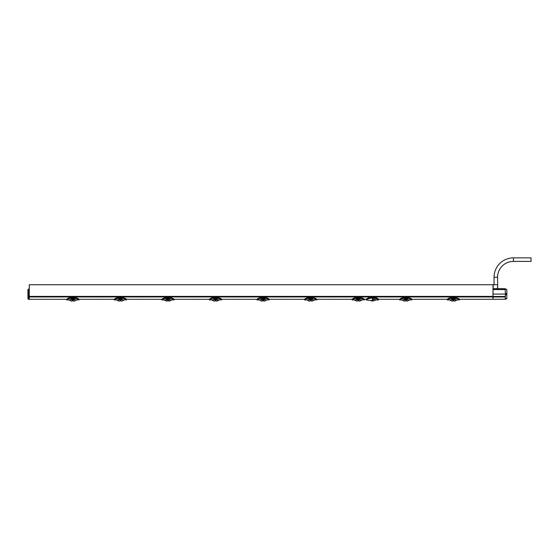 <?xml version="1.0" encoding="UTF-8"?>
<svg xmlns="http://www.w3.org/2000/svg" width="559" height="559" viewBox="0 0 559 559"><rect width="100%" height="100%" fill="white"/><g stroke="black" fill="none" stroke-linecap="round" stroke-linejoin="round"><path stroke-width="0.84" d="M486.421 299.226L492.996 299.275L492.996 284.741L29.271 284.741L29.271 299.275L29.271 289.01M29.229 296.955L29.229 290.407M366.243 299.275L366.257 299.952C366.613 299.31 368.074 298.716 370.645 298.171L370.645 297.311C368.381 297.793 366.921 298.45 366.278 299.275L364.293 299.275L364.391 299.82C364.363 299.393 362.924 298.827 360.073 298.122L359.793 299.17L359.807 298.443M399.72 299.275L399.755 299.275C400.37 298.52 401.788 297.933 404.031 297.5L404.031 297.472C401.935 297.821 400.489 298.429 399.692 299.303L378.541 299.275C377.891 298.45 376.438 297.793 374.167 297.311L374.167 298.171C376.745 298.716 378.205 299.31 378.562 299.952L378.576 299.275M447.284 299.275L411.864 299.275L411.955 299.82C411.934 299.393 410.495 298.827 407.637 298.122L404.031 298.122L404.031 297.563L407.553 297.563C409.831 297.996 411.284 298.597 411.913 299.358L411.829 299.945C411.494 299.344 410.103 298.772 407.658 298.226L407.364 299.184L407.63 298.786L407.364 299.184L407.63 298.786L407.364 299.184L404.22 299.184L403.933 298.226C401.488 298.772 400.097 299.344 399.762 299.945L400.67 299.275M486.183 299.275L459.435 299.275L459.526 299.82C459.498 299.393 458.059 298.827 455.201 298.122L451.595 298.122L451.595 297.563L455.117 297.563C457.395 297.996 458.848 298.597 459.477 299.358L459.393 299.945C459.058 299.344 457.667 298.772 455.222 298.226L454.928 299.184L455.11 298.681L454.928 299.17L451.791 299.184L451.497 298.226C449.052 298.772 447.661 299.344 447.326 299.945L448.234 299.275M74.675 298.122L74.689 298.226C77.142 298.772 78.533 299.344 78.861 299.945L78.994 299.827C78.973 299.393 77.526 298.827 74.675 298.122L74.403 299.184L71.259 299.184L70.979 298.122C68.254 298.744 66.821 299.31 66.661 299.82L66.794 299.275C67.401 298.52 68.827 297.933 71.07 297.5L71.07 297.472C68.974 297.821 67.527 298.429 66.731 299.303L29.271 299.275M114.302 299.296L78.903 299.275L78.994 299.813M166.128 298.786L166.107 298.122C163.389 298.744 161.949 299.31 161.796 299.82L161.928 299.275C162.536 298.52 163.962 297.933 166.198 297.5L166.198 297.472C164.108 297.821 162.662 298.429 161.858 299.303L126.467 299.275L126.565 299.82C126.537 299.393 125.097 298.827 122.239 298.122L121.967 299.17L121.974 298.443M209.436 299.296L174.031 299.275L174.128 299.82C174.101 299.393 172.661 298.827 169.803 298.122L169.531 299.17L169.545 298.443M261.256 298.786L261.242 298.122C258.524 298.744 257.084 299.31 256.93 299.82L257.056 299.275C257.671 298.52 259.09 297.933 261.332 297.5L261.332 297.472C259.236 297.821 257.79 298.429 256.993 299.303L221.595 299.275L221.692 299.82C221.664 299.393 220.225 298.827 217.374 298.122L217.102 299.17L217.109 298.443M305.535 299.275L304.627 299.945C304.962 299.344 306.353 298.772 308.799 298.226L308.806 298.122C306.087 298.744 304.648 299.31 304.494 299.82L304.627 299.275C305.235 298.52 306.66 297.933 308.896 297.5L308.896 297.472C306.807 297.821 305.361 298.429 304.557 299.303L269.165 299.275L269.263 299.82C269.235 299.393 267.796 298.827 264.938 298.122L264.666 299.17L264.673 298.443M353.106 299.275L352.191 299.945C352.526 299.344 353.917 298.772 356.363 298.226L356.369 298.122C353.651 298.744 352.219 299.31 352.058 299.82L352.191 299.275C352.799 298.52 354.224 297.933 356.467 297.5L356.467 297.472C354.371 297.821 352.925 298.429 352.128 299.303L316.729 299.275L316.827 299.82C316.799 299.393 315.36 298.827 312.502 298.122L312.229 299.17L312.243 298.443M370.645 297.311L374.167 297.311M370.645 298.171L374.167 298.171M372.406 298.995L372.413 298.995C377.15 300.057 377.15 300.057 372.406 298.995C367.661 300.057 367.661 300.057 372.406 298.995L372.406 299.233C368.025 300.134 368.025 300.134 372.406 299.233C376.787 300.134 376.787 300.134 372.406 299.233L372.608 300.393M372.923 299.016L373.314 299.058M373.636 299.114L374.153 299.226M376.067 299.952L378.562 299.959M404.031 297.5L407.553 297.5C409.789 297.926 411.214 298.52 411.829 299.275L411.822 299.275M399.671 299.358L399.671 299.358C400.3 298.597 401.753 297.996 404.031 297.563L407.553 297.472L407.371 298.443M407.553 297.5L407.553 297.472C409.971 297.989 411.417 298.597 411.892 299.303L411.92 299.358M404.22 299.023L403.947 298.233L404.22 299.184L403.954 298.786L404.22 299.184L407.539 298.855L407.546 298.443L407.63 298.786M403.954 298.786L404.22 299.184L407.364 299.023M405.401 300.861L404.297 301.126L402.075 299.959L405.422 299.631L405.401 300.861L405.422 299.603L409.509 299.959L407.287 301.126L406.183 300.861L406.162 299.631L406.183 300.861M404.038 298.443L404.045 298.855L404.038 298.443L404.22 298.848L407.546 298.681M404.213 298.443L403.94 298.122C401.222 298.744 399.783 299.31 399.629 299.82L399.762 299.945M407.637 298.122L407.539 298.855M405.422 299.708L406.162 299.638L406.183 300.868L405.401 300.868L405.422 299.708L406.162 299.708M447.235 299.358L447.326 299.275C447.934 298.52 449.359 297.933 451.595 297.5L451.595 297.472C449.506 297.821 448.059 298.429 447.256 299.303L447.235 299.358C447.864 298.597 449.317 297.996 451.595 297.563L455.117 297.472L454.935 298.443M451.595 297.5L455.117 297.5C457.36 297.926 458.785 298.52 459.393 299.275L459.477 299.358M455.117 297.5L455.117 297.472C457.541 297.989 458.988 298.597 459.456 299.303L459.428 299.275M451.784 299.023L451.511 298.233L451.791 299.184L451.518 298.786L451.791 299.184L454.935 298.848L455.117 298.443L454.928 299.023M451.518 298.786L451.791 299.184L451.518 298.786M452.972 300.861L451.861 301.126L449.639 299.959L452.993 299.631L452.972 300.861L452.993 299.603L457.073 299.959L454.858 301.126L453.747 300.861L453.726 299.631L453.747 300.861M451.602 298.443L451.609 298.855L451.602 298.443L451.784 298.848L455.11 298.681M451.777 298.443L451.504 298.122C448.786 298.744 447.347 299.31 447.193 299.82L447.291 299.275L447.326 299.945M455.208 298.233L455.11 298.855M452.986 299.708L453.726 299.638L453.747 300.868L452.972 300.868L452.986 299.708L453.726 299.708M375.802 300.043L374.768 300.4M373.817 300.4L371.001 300.4C369.695 300.4 369.695 300.4 371.001 300.4L373.817 300.4C375.124 300.4 375.124 300.4 373.817 300.4M356.467 297.5L359.989 297.5C362.225 297.926 363.65 298.52 364.258 299.275L364.258 299.945C363.923 299.344 362.532 298.772 360.087 298.226L359.793 299.184L360.066 298.786L359.793 299.184L360.066 298.786L359.793 299.184L356.656 299.184L356.39 298.786L356.656 299.184L359.975 298.855L359.982 298.443L359.793 299.17L356.656 299.184M352.107 299.358C352.729 298.597 354.182 297.996 356.467 297.563L359.989 297.563C362.26 297.996 363.713 298.597 364.349 299.358L364.391 299.813M359.989 297.5L359.989 297.472C362.407 297.989 363.853 298.597 364.328 299.303L364.349 299.358M357.837 300.861L356.726 301.126L354.511 299.959L357.858 299.631L357.837 300.861L357.858 299.603L361.946 299.959L359.723 301.126L358.619 300.861L358.592 299.631L358.619 300.861M356.376 298.233L356.649 298.848L359.975 298.681M356.656 299.023L356.467 298.443M356.649 298.443L356.467 297.472L359.989 297.472L359.989 298.122L356.369 298.122M354.511 299.959L352.191 299.945M308.896 297.5L312.425 297.5C314.661 297.926 316.087 298.52 316.694 299.275L316.694 299.945C316.359 299.344 314.969 298.772 312.523 298.226L312.229 299.184L312.495 298.786L312.229 299.184L312.495 298.786L312.229 299.184L309.092 299.184L308.827 298.786L309.092 299.184L312.411 298.855L312.418 298.443L312.229 299.17L309.092 299.184M304.536 299.358C305.165 298.597 306.618 297.996 308.896 297.563L312.425 297.563C314.696 297.996 316.149 298.597 316.785 299.358L316.827 299.813M312.425 297.5L312.425 297.472C314.843 297.989 316.289 298.597 316.757 299.303L316.785 299.358M312.502 298.122L312.495 298.786M310.273 300.861L309.162 301.126L306.94 299.959L310.294 299.631L310.273 300.861L310.294 299.603L314.375 299.959L312.16 301.126L311.049 300.861L311.028 299.631L310.287 299.708L311.028 299.638M308.813 298.233L309.085 298.848L312.411 298.681M309.085 299.023L308.903 298.443M309.078 298.443L308.896 297.472L312.425 297.472L312.425 298.122L308.806 298.122M306.94 299.959L304.627 299.945M261.332 297.5L264.854 297.5C267.09 297.926 268.516 298.52 269.131 299.275L269.131 299.945C268.795 299.344 267.405 298.772 264.959 298.226L264.666 299.184L264.931 298.786L264.666 299.184L264.931 298.786L264.666 299.184L261.521 299.184L264.666 299.184L264.847 298.681L261.521 298.681L264.931 298.786M256.972 299.358C257.601 298.597 259.055 297.996 261.332 297.563L264.854 297.563C267.132 297.996 268.586 298.597 269.214 299.358L269.263 299.813M264.854 297.5L264.854 297.472C267.272 297.989 268.718 298.597 269.193 299.303L269.221 299.358M261.235 298.226C258.789 298.772 257.399 299.344 257.063 299.945L257.972 299.275M262.702 300.861L261.598 301.126L259.376 299.959L262.723 299.631L262.702 300.868L262.723 299.603L266.811 299.959L264.589 301.126L263.485 300.861L263.464 299.631L263.485 300.861M261.339 298.443L261.521 299.023M261.514 298.443L261.332 297.472L264.854 297.472L264.854 298.122L261.242 298.122M259.376 299.959L257.063 299.945M221.623 299.296L221.56 299.945C221.224 299.344 219.834 298.772 217.388 298.226L217.102 299.184L217.367 298.786L217.102 299.184L217.367 298.786L217.102 299.184L213.957 299.184L213.664 298.226C211.225 298.772 209.835 299.344 209.492 299.945L210.408 299.275M217.29 297.5L217.29 297.472C219.708 297.989 221.154 298.597 221.63 299.303L221.56 299.275C220.952 298.52 219.526 297.926 217.29 297.5L213.769 297.5C211.526 297.933 210.1 298.52 209.492 299.275L209.408 299.358C210.03 298.597 211.484 297.996 213.769 297.563L217.29 297.563C219.561 297.996 221.015 298.597 221.65 299.358L221.692 299.813M217.374 298.122L217.102 298.848L213.95 298.681L217.283 298.681M213.685 298.233L213.957 299.184L213.769 297.472L217.29 297.472L217.29 298.122L213.95 298.443M215.138 300.861L214.027 301.126L211.812 299.959L215.159 299.631L215.138 300.861L215.159 299.603L219.247 299.959L217.025 301.126L215.921 300.861L215.9 299.631L215.159 299.708L215.9 299.638M213.957 299.023L213.769 298.443M213.671 298.122C210.953 298.744 209.52 299.31 209.359 299.82L209.401 299.358M166.198 297.5L169.726 297.5C171.962 297.926 173.388 298.52 173.996 299.275L173.996 299.945C173.66 299.344 172.27 298.772 169.824 298.226L169.531 299.184L169.796 298.786L169.531 299.184L169.796 298.786L169.531 299.184L166.393 299.184L169.531 299.184L169.712 298.681L166.386 298.681L169.796 298.786M161.837 299.358C162.466 298.597 163.92 297.996 166.198 297.563L169.726 297.563C171.997 297.996 173.451 298.597 174.087 299.358L174.128 299.813M169.726 297.5L169.726 297.472C172.144 297.989 173.59 298.597 174.059 299.303L174.087 299.358M166.1 298.226C163.654 298.772 162.264 299.344 161.928 299.945L162.837 299.275M167.574 300.861L166.463 301.126L164.241 299.959L167.595 299.631L167.574 300.861L167.595 299.603L171.676 299.959L169.461 301.126L168.35 300.861L168.329 299.631L168.35 300.861M166.205 298.443L166.386 299.023M166.379 298.443L166.198 297.472L169.726 297.472L169.726 298.122L166.107 298.122M164.241 299.959L161.928 299.945M126.488 299.296L126.432 299.945C126.096 299.344 124.706 298.772 122.26 298.226L121.967 299.184L122.148 298.681L118.822 298.681L122.148 298.681L121.967 299.17L118.822 299.184L118.536 298.226C116.09 298.772 114.7 299.344 114.364 299.945L115.273 299.275M122.155 297.5L122.155 297.472C124.573 297.989 126.02 298.597 126.495 299.303L126.425 299.275C125.817 298.52 124.391 297.926 122.155 297.5L118.634 297.5C116.391 297.933 114.972 298.52 114.364 299.275L114.274 299.358C114.902 298.597 116.356 297.996 118.634 297.563L122.155 297.563C124.433 297.996 125.887 298.597 126.516 299.358L126.565 299.813M122.239 298.122L122.148 298.681M118.55 298.233L118.822 299.184L118.634 297.472L122.155 297.472L122.155 298.122L118.815 298.443M118.557 298.786L118.822 299.184L121.967 299.184M120.003 300.861L118.899 301.126L116.677 299.959L120.024 299.631L120.003 300.861L120.024 299.603L124.112 299.959L121.89 301.126L120.786 300.861L120.765 299.631L120.786 300.861M118.822 299.023L118.641 298.443M118.543 298.122C115.825 298.744 114.385 299.31 114.232 299.82L114.274 299.358M71.07 297.5L74.592 297.5C76.828 297.926 78.253 298.52 78.861 299.275L78.952 299.358C78.323 298.597 76.869 297.996 74.592 297.563L71.07 297.563C68.792 297.996 67.339 298.597 66.71 299.358M74.592 297.5L74.592 297.472C77.009 297.989 78.456 298.597 78.931 299.303L78.952 299.358M70.965 298.226C68.526 298.772 67.136 299.344 66.794 299.945L67.709 299.275M74.403 299.17L74.675 298.233L74.403 299.184L74.585 298.681L71.252 298.681L74.585 298.681L74.403 299.17L71.259 299.184M72.439 300.861L71.335 301.126L69.113 299.959L72.46 299.631L72.439 300.861L72.46 299.603L76.548 299.959L74.326 301.126L73.222 300.861L73.201 299.631L73.222 300.861M71.077 298.443L71.259 299.023M71.252 298.443L71.07 297.472L74.592 297.472L74.592 298.122L70.979 298.122M69.113 299.959L66.794 299.945M74.675 298.233L74.585 298.681M72.46 299.708L73.201 299.638L73.222 300.868L72.439 300.868L72.46 299.708L73.201 299.708M120.024 299.708L120.765 299.638L120.786 300.868L120.003 300.868L120.024 299.708L120.765 299.708M169.81 298.233L169.712 298.681M167.595 299.708L168.329 299.638L168.35 300.868L167.574 300.868L167.595 299.708L168.329 299.708M217.367 298.786L217.102 299.17L213.957 299.184M215.152 299.959L215.9 299.959L215.921 300.868L215.138 300.868L215.159 299.708M264.938 298.233L264.847 298.681M264.847 298.443L264.666 299.023M262.702 300.868L263.485 300.868M310.287 299.959L311.035 299.959L311.049 300.868L310.273 300.868L310.287 299.708M360.073 298.233L360.066 298.786M357.858 299.708L358.599 299.638L358.619 300.868L357.837 300.868L357.858 299.708L358.599 299.708M505.252 289.569L493.038 289.569L493.045 288.703L505.238 288.703L505.315 293.105L506.873 294.076L506.789 298.716L505.252 298.436L505.287 296.452L505.252 298.436M493.038 289.569L492.996 297.115M505.28 297.004L493.024 297.004L493.017 296.452L505.287 296.452L505.315 295.054L506.866 294.362M493.024 297.004L493.045 299.275L505.238 299.275L506.789 298.716M492.996 294.076L506.873 294.076M505.238 289.017L506.789 289.345L506.866 293.796M500.675 288.703L497.58 288.703L497.741 286.341L497.314 288.479M493.129 288.703L493.199 284.741L497.664 284.741L497.58 277.257L494.051 277.257L494.051 284.741M497.699 284.741L497.741 286.341L497.664 284.741M27.95 296.584L28.369 296.857L27.95 296.333L27.95 298.786L27.95 289.499L29.18 289.017M27.95 289.499L29.18 289.101M29.257 299.275L28.369 299.226L29.257 299.275L28.369 299.219L28.369 296.857L29.18 296.885M27.95 298.786A0.44 0.44 0 0 0 28.369 299.226L28.369 299.219A0.44 0.433 0 0 1 27.95 298.786A0.44 0.44 0 0 0 28.369 299.226M497.58 277.257A15.855 15.855 0 0 1 513.435 261.395L531.05 261.395L531.05 257.874L513.435 257.874A19.376 19.376 0 0 0 494.051 277.257M492.996 296.948L29.271 296.948M411.955 299.813L411.948 299.358M405.422 299.959L406.169 299.959M459.526 299.813L459.519 299.358M454.928 299.17L451.791 299.17M452.986 299.959L453.733 299.959M213.769 297.5L213.769 297.472C211.672 297.821 210.226 298.429 209.429 299.303M209.492 299.945L211.812 299.959M118.634 297.5L118.634 297.472C116.538 297.821 115.098 298.429 114.295 299.303M114.364 299.945L116.677 299.959M72.453 299.959L73.201 299.959M120.024 299.959L120.772 299.959M167.588 299.959L168.336 299.959M262.723 299.638L263.464 299.638M262.723 299.959L263.471 299.959M262.723 299.708L263.464 299.708M357.851 299.959L358.599 299.959M492.996 296.389L29.271 296.389M29.18 296.333L28.369 296.333L28.369 289.101M513.435 261.395L513.435 257.874M366.257 299.959L370.051 300.4M409.509 299.959L411.955 299.827M399.636 299.358L399.762 299.959L402.075 299.959M457.073 299.959L459.526 299.827M447.2 299.358L447.326 299.959L449.639 299.959M370.428 300.4A3.717 3.717 0 0 0 374.39 300.4M361.946 299.959L364.391 299.827M314.375 299.959L316.827 299.827M266.811 299.959L269.263 299.827M219.247 299.959L221.692 299.827M171.676 299.959L174.128 299.827M124.112 299.959L126.565 299.827M76.548 299.959L78.994 299.827M66.675 299.358L66.661 299.82L66.675 299.358M114.239 299.358L114.232 299.82L114.239 299.358M161.803 299.358L161.796 299.82L161.803 299.358M209.366 299.358L209.359 299.82L209.366 299.358M256.937 299.358L256.93 299.82L256.937 299.358M304.501 299.358L304.494 299.82L304.501 299.358M352.065 299.358L352.058 299.82L352.065 299.358M497.377 288.703L497.741 286.229"/></g></svg>
